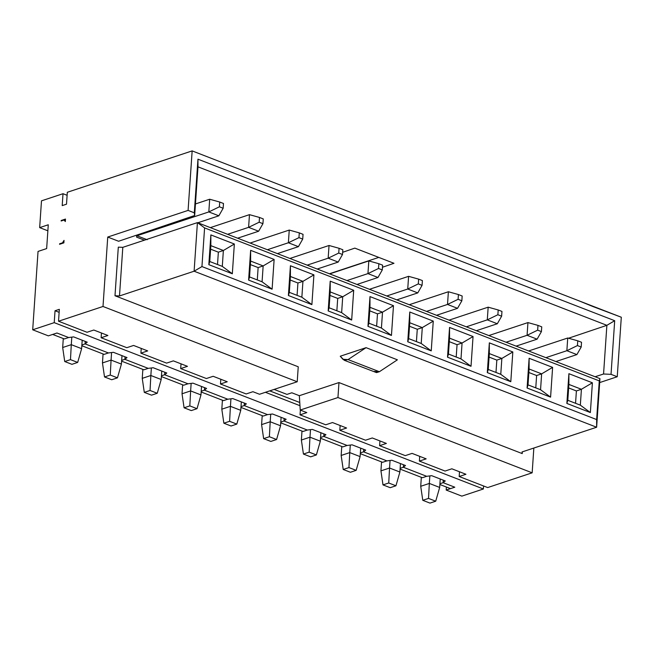<?xml version="1.0" encoding="UTF-8"?>
<svg xmlns="http://www.w3.org/2000/svg" width="654" height="654" viewBox="0 0 654 654"><rect width="100%" height="100%" fill="white"/><g stroke="black" fill="none" stroke-linecap="round" stroke-linejoin="round"><path stroke-width="0.98" d="M62.204 205.609L66.504 204.187L67.321 192.284L192.153 150.894L577.915 300.415L192.153 150.894L188.09 210.408L107.738 237.05L103.005 306.481L297.218 381.756L298.24 366.78L114.99 295.755L118.309 247.147L114.99 295.755L119.494 295.951L122.805 247.343L118.309 247.147L122.805 247.343L197.418 222.613L599.947 378.625L599.277 380.881L204.588 227.903L201.947 266.579L596.636 419.566L599.277 380.881L596.636 419.566L596.628 427.234L194.107 271.214L119.494 295.951L114.99 295.755L298.24 366.78L297.218 381.756L103.005 306.481L58.525 321.228L59.342 309.326L55.034 310.748L59.13 312.342L55.034 310.748L59.342 309.326L58.525 321.228L87.031 332.273L58.525 321.228L103.005 306.481L107.738 237.05L118.595 241.252L107.738 237.05L188.09 210.408L194.303 212.812L194.663 215.509L118.595 241.252L194.663 215.509L197.982 166.835L194.663 215.509L194.303 212.812L188.09 210.408L192.153 150.894L67.321 192.284L66.504 204.187L62.204 205.609L63.013 193.707L62.204 205.609M59.563 244.294L63.871 242.863L64.035 240.386L63.871 242.863L59.563 244.294L59.596 243.795L62.465 242.847L64.035 240.386L62.465 242.847L59.596 243.795L59.563 244.294M325.725 424.789L300.039 414.84L300.366 410.091L300.039 414.84L306.816 412.592L300.039 414.84L325.725 424.789L332.502 422.549L325.725 424.789M339.827 430.258L340.145 425.509L339.827 430.258L365.512 440.216L339.827 430.258L346.595 428.01L339.827 430.258M405.292 455.634L379.606 445.676L379.933 440.935L379.606 445.676L405.292 455.634L412.061 453.386L426.163 458.855L419.386 461.095L419.713 456.353L419.386 461.095L445.072 471.052L419.386 461.095L426.163 458.855L412.061 453.386L405.292 455.634M246.166 393.953L220.48 383.996L220.799 379.255L220.48 383.996L246.166 393.953L252.934 391.705L259.515 394.256L297.218 381.756L259.515 394.256L252.934 391.705L246.166 393.953M206.378 378.535L180.692 368.578L181.019 363.837L180.692 368.578L206.378 378.535L213.155 376.287L227.249 381.756L220.48 383.996L227.249 381.756L213.155 376.287L206.378 378.535M166.598 363.117L140.912 353.16L141.231 348.41L140.912 353.16L166.598 363.117L173.367 360.869L187.469 366.33L180.692 368.578L187.469 366.33L173.367 360.869L166.598 363.117M126.819 347.691L101.133 337.742L101.452 332.992L101.133 337.742L126.819 347.691L133.588 345.451L147.681 350.912L140.912 353.16L147.681 350.912L133.588 345.451L126.819 347.691M459.173 476.513L459.492 471.771L459.173 476.513L487.68 487.565L459.173 476.513L465.942 474.273L459.173 476.513M329.42 273.773L378.78 257.406L329.42 273.773M592.884 306.522L621.3 317.231L577.915 300.415L592.884 306.522M61.19 220.488L61.86 220.75L61.19 220.488L61.157 220.987L61.19 220.488L65.49 219.057L61.19 220.488M136.727 235.121L136.596 237.132L137.046 235.015L136.988 235.783L147.175 239.724L136.988 235.783L136.596 237.132L144.436 240.173L136.596 237.132L136.727 235.121M522.333 451.865L522.219 453.59L338.968 382.565L337.946 397.542L532.16 472.817L533.844 448.047L532.16 472.817L337.946 397.542L300.235 410.042L306.816 412.592L300.235 410.042L299.344 395.695L338.968 382.565L522.219 453.59L522.333 451.865M522.015 451.963L522.219 453.59L522.015 451.963L596.628 427.234L599.947 378.625L596.628 427.234L522.015 451.963M291.831 392.784L299.344 395.695L291.831 392.784L286.967 394.395L291.831 392.784M274.116 389.416L286.967 394.395L274.116 389.416M366.077 347.666L397.403 359.814L366.077 347.666L340.243 356.234L366.077 347.666L348.059 359.577L366.077 347.666M344.217 360.256L376.541 372.608L379.385 371.717L348.059 359.577L344.217 360.256L340.243 356.234L342.892 359.299L348.059 359.577L379.385 371.717L397.403 359.814L379.385 371.717L374.211 371.439M354.82 248.119L342.655 252.297L354.82 248.119L393.978 263.292L382.467 267.249L393.978 263.292L354.82 248.119M568.522 338.232L606.879 325.324L197.982 166.835L197.958 159.184L194.303 212.812L197.958 159.184L614.695 320.705L611.032 374.341L617.245 376.745L621.3 317.231L617.245 376.745L611.032 374.341L603.56 373.998L595.099 376.753L603.56 373.998L611.032 374.341L614.695 320.705L606.879 325.324L603.56 373.998L606.879 325.324L568.522 338.232M599.677 382.574L617.245 376.745L599.677 382.574M197.958 159.184L197.982 166.835L606.879 325.324L614.695 320.705L197.958 159.184M87.031 332.273L93.808 330.033L107.902 335.494L101.133 337.742L107.902 335.494L93.808 330.033L87.031 332.273M332.502 422.549L346.595 428.01L332.502 422.549M365.512 440.216L372.281 437.967L386.375 443.428L379.606 445.676L386.375 443.428L372.281 437.967L365.512 440.216M445.072 471.052L451.849 468.804L465.942 474.273L451.849 468.804L445.072 471.052M487.68 487.565L532.16 472.817L487.68 487.565M300.235 410.042L337.946 397.542L338.968 382.565L299.344 395.695L300.235 410.042M568.89 384.421L567.803 400.289L580.335 405.145L581.414 389.277L576.395 390.945L575.553 403.297L576.395 390.945L581.414 389.277L568.89 384.421L581.414 389.277L592.393 382.794L568.898 373.687L568.89 384.421L568.898 373.687L566.871 403.444L567.803 400.289L568.89 384.421M568.645 387.936L576.395 390.945L568.645 387.936M590.366 412.551L580.335 405.145L567.803 400.289L566.871 403.444L590.366 412.551L566.871 403.444L568.898 373.687L592.393 382.794L590.366 412.551L592.393 382.794L581.414 389.277L580.335 405.145L590.366 412.551M552.614 367.376L550.586 397.133L527.091 388.026L529.119 358.269L552.614 367.376L529.119 358.269L529.102 369.003L541.635 373.859L552.614 367.376L541.635 373.859L529.102 369.003L528.023 384.871L540.556 389.727L541.635 373.859L536.615 375.527L541.635 373.859L540.556 389.727L550.586 397.133L552.614 367.376M512.826 351.958L510.799 381.715L487.304 372.608L489.339 342.851L512.826 351.958L489.339 342.851L489.323 353.585L501.855 358.441L512.826 351.958L501.855 358.441L489.323 353.585L488.244 369.453L500.768 374.309L501.855 358.441L496.827 360.101L501.855 358.441L500.768 374.309L510.799 381.715L512.826 351.958M473.046 336.532L471.019 366.289L447.524 357.19L449.551 327.433L473.046 336.532L449.551 327.433L449.543 338.159L462.067 343.023L473.046 336.532L462.067 343.023L449.543 338.159L448.456 354.035L460.988 358.891L462.067 343.023L457.048 344.683L462.067 343.023L460.988 358.891L471.019 366.289L473.046 336.532M433.267 321.114L431.239 350.871L407.744 341.764L409.772 312.007L433.267 321.114L409.772 312.007L409.756 322.741L422.288 327.597L433.267 321.114L422.288 327.597L409.756 322.741L408.676 338.617L421.209 343.473L422.288 327.597L417.268 329.264L422.288 327.597L421.209 343.473L431.239 350.871L433.267 321.114M393.479 305.696L391.452 335.453L367.957 326.346L369.992 296.589L393.479 305.696L369.992 296.589L369.976 307.323L382.508 312.179L393.479 305.696L382.508 312.179L369.976 307.323L368.897 323.19L381.421 328.046L382.508 312.179L377.481 313.846L382.508 312.179L381.421 328.046L391.452 335.453L393.479 305.696M353.7 290.278L351.672 320.035L328.177 310.928L330.205 281.171L353.7 290.278L330.205 281.171L330.196 291.905L329.109 307.772L341.641 312.628L342.721 296.761L337.701 298.428L336.859 310.781L337.701 298.428L342.721 296.761L330.196 291.905L342.721 296.761L353.7 290.278L342.721 296.761L341.641 312.628L329.109 307.772L330.196 291.905L330.205 281.171L328.177 310.928L329.109 307.772L328.177 310.928L351.672 320.035L341.641 312.628L351.672 320.035L353.7 290.278M313.92 274.86L311.884 304.617L288.398 295.51L290.425 265.753L313.92 274.86L290.425 265.753L290.409 276.487L289.33 292.354L301.862 297.21L302.941 281.343L297.922 283.002L297.079 295.355L297.922 283.002L302.941 281.343L290.409 276.487L302.941 281.343L313.92 274.86L302.941 281.343L301.862 297.21L289.33 292.354L290.409 276.487L290.425 265.753L288.398 295.51L289.33 292.354L288.398 295.51L311.884 304.617L301.862 297.21L311.884 304.617L313.92 274.86M274.132 259.434L272.105 289.191L248.61 280.092L250.637 250.335L274.132 259.434L250.637 250.335L250.629 261.06L249.542 276.936L262.074 281.792L263.153 265.925L258.134 267.584L257.292 279.937L258.134 267.584L263.153 265.925L250.629 261.06L263.153 265.925L274.132 259.434L263.153 265.925L262.074 281.792L249.542 276.936L250.629 261.06L250.637 250.335L248.61 280.092L249.542 276.936L248.61 280.092L272.105 289.191L262.074 281.792L272.105 289.191L274.132 259.434M234.353 244.016L232.325 273.773L208.83 264.666L210.858 234.909L234.353 244.016L210.858 234.909L210.841 245.642L223.374 250.498L234.353 244.016L223.374 250.498L210.841 245.642L209.762 261.518L222.295 266.374L223.374 250.498L218.354 252.166L223.374 250.498L222.295 266.374L232.325 273.773L234.353 244.016M596.628 427.234L596.636 419.566L201.947 266.579L194.107 271.214L596.628 427.234M194.107 271.214L201.947 266.579L204.588 227.903L197.418 222.613L194.107 271.214L197.418 222.613L122.805 247.343L119.494 295.951L194.107 271.214M599.277 380.881L599.947 378.625L197.418 222.613L204.588 227.903L599.277 380.881M528.865 372.518L536.615 375.527L535.773 387.879L536.615 375.527L528.865 372.518M550.586 397.133L540.556 389.727L528.023 384.871L527.091 388.026L550.586 397.133M529.102 369.003L529.119 358.269L527.091 388.026L528.023 384.871L529.102 369.003M489.086 357.1L496.827 360.101L495.985 372.453L496.827 360.101L489.086 357.1M510.799 381.715L500.768 374.309L488.244 369.453L487.304 372.608L510.799 381.715M489.323 353.585L489.339 342.851L487.304 372.608L488.244 369.453L489.323 353.585M449.298 341.682L457.048 344.683L456.206 357.035L457.048 344.683L449.298 341.682M471.019 366.289L460.988 358.891L448.456 354.035L447.524 357.19L471.019 366.289M449.543 338.159L449.551 327.433L447.524 357.19L448.456 354.035L449.543 338.159M409.518 326.264L417.268 329.264L416.426 341.617L417.268 329.264L409.518 326.264M431.239 350.871L421.209 343.473L408.676 338.617L407.744 341.764L431.239 350.871M409.756 322.741L409.772 312.007L407.744 341.764L408.676 338.617L409.756 322.741M369.739 310.838L377.481 313.846L376.639 326.199L377.481 313.846L369.739 310.838M329.951 295.42L337.701 298.428L329.951 295.42M290.172 280.002L297.922 283.002L290.172 280.002M250.384 264.584L258.134 267.584L250.384 264.584M391.452 335.453L381.421 328.046L368.897 323.19L367.957 326.346L391.452 335.453M369.976 307.323L369.992 296.589L367.957 326.346L368.897 323.19L369.976 307.323M210.604 249.166L218.354 252.166L217.512 264.518L218.354 252.166L210.604 249.166M232.325 273.773L222.295 266.374L209.762 261.518L208.83 264.666L232.325 273.773M210.841 245.642L210.858 234.909L208.83 264.666L209.762 261.518L210.841 245.642M65.326 221.542L65.49 219.057L65.326 221.542L64.027 220.03L65.326 221.542M67.109 195.293L63.013 193.707L41.488 200.843L39.665 227.625L48.273 224.772L46.655 248.577L38.038 251.43L32.7 329.788L54.225 322.651L55.034 310.748L54.225 322.651L32.7 329.788L38.038 251.43L46.655 248.577L48.273 224.772L39.665 227.625L41.488 200.843L63.013 193.707L67.109 195.293M65.392 220.562L64.027 220.03L61.157 220.987L64.027 220.03L65.392 220.562M483.576 485.979L483.371 488.988L461.847 496.124L483.371 488.988L54.225 322.651L483.371 488.988L483.576 485.979M47.865 230.805L39.665 227.625L47.865 230.805M267.551 414.628L244.212 405.578L244.383 403.085L244.212 405.578L267.551 414.628L272.538 413.99L286.15 419.271L283.999 420.996L284.171 418.503L283.999 420.996L307.339 430.046L283.999 420.996L286.15 419.271L272.538 413.99L267.551 414.628L263.251 416.05L240.958 407.409L263.251 416.05L267.551 414.628L244.212 405.578L246.37 403.853L244.212 405.578L244.383 403.085L244.212 405.578L241.007 406.641L244.212 405.578L267.551 414.628M227.772 399.21L204.432 390.16L204.604 387.659L204.432 390.16L227.772 399.21L232.75 398.572L246.37 403.853L232.75 398.572L227.772 399.21L223.464 400.632L201.17 391.991L223.464 400.632L227.772 399.21L204.432 390.16L206.582 388.427L204.432 390.16L201.228 391.223L204.432 390.16L204.604 387.659L204.432 390.16L227.772 399.21M187.984 383.784L164.653 374.742L164.824 372.24L164.653 374.742L187.984 383.784L192.971 383.154L206.582 388.427L192.971 383.154L187.984 383.784L183.684 385.214L161.391 376.573L183.684 385.214L187.984 383.784L164.653 374.742L166.803 373.009L164.653 374.742L161.44 375.805L164.653 374.742L164.824 372.24L164.653 374.742L187.984 383.784M148.205 368.365L124.865 359.324L125.037 356.822L124.865 359.324L148.205 368.365L153.191 367.736L166.803 373.009L153.191 367.736L148.205 368.365L143.905 369.796L121.611 361.155L143.905 369.796L148.205 368.365L124.865 359.324L127.023 357.591L124.865 359.324L121.66 360.387L124.865 359.324L125.037 356.822L124.865 359.324L148.205 368.365M108.425 352.947L85.085 343.906L85.257 341.404L85.085 343.906L108.425 352.947L113.404 352.31L127.023 357.591L113.404 352.31L108.425 352.947L104.117 354.378L81.824 345.737L104.117 354.378L108.425 352.947L85.085 343.906L87.235 342.173L85.085 343.906L81.881 344.969L85.085 343.906L85.257 341.404L85.085 343.906L108.425 352.947M68.637 337.529L56.972 333.009L68.637 337.529L73.624 336.892L87.235 342.173L73.624 336.892L68.637 337.529L64.337 338.952L52.663 334.431L56.972 333.009L48.363 335.862L32.7 329.788L48.363 335.862L56.972 333.009L52.663 334.431L64.337 338.952L68.637 337.529L56.972 333.009L68.637 337.529M454.8 487.205L443.126 482.677L443.298 480.183L443.126 482.677L454.8 487.205L446.191 490.059L461.847 496.124L446.191 490.059L446.396 487.042L446.191 490.059L454.8 487.205L450.492 488.628L439.872 484.508L450.492 488.628L454.8 487.205L443.126 482.677L445.276 480.943L443.126 482.677L439.921 483.739L443.126 482.677L443.298 480.183L443.126 482.677L454.8 487.205M426.686 476.308L403.346 467.258L403.518 464.757L403.346 467.258L426.686 476.308L431.665 475.671L445.276 480.943L431.665 475.671L426.686 476.308L422.378 477.731L400.084 469.09L422.378 477.731L426.686 476.308L403.346 467.258L405.496 465.525L403.346 467.258L403.518 464.757L403.346 467.258L400.142 468.321L403.346 467.258L426.686 476.308M386.898 460.882L363.567 451.84L363.73 449.339L363.567 451.84L386.898 460.882L391.885 460.252L405.496 465.525L391.885 460.252L386.898 460.882L382.598 462.313L360.305 453.672L382.598 462.313L386.898 460.882L363.567 451.84L365.717 450.107L363.567 451.84L363.73 449.339L363.567 451.84L360.354 452.903L363.567 451.84L386.898 460.882M347.119 445.464L323.779 436.422L323.951 433.921L323.779 436.422L347.119 445.464L352.097 444.834L365.717 450.107L352.097 444.834L347.119 445.464L342.81 446.895L320.517 438.254L342.81 446.895L347.119 445.464L323.779 436.422L325.929 434.689L323.779 436.422L323.951 433.921L323.779 436.422L320.574 437.485L323.779 436.422L347.119 445.464M307.339 430.046L312.318 429.408L325.929 434.689L312.318 429.408L307.339 430.046L303.031 431.476L280.738 422.836L303.031 431.476L307.339 430.046L283.999 420.996L284.171 418.503L283.999 420.996L280.795 422.067L283.999 420.996L307.339 430.046M60.274 244.056L59.596 243.795L60.274 244.056M299.965 405.684L265.426 392.302L299.965 405.684M63.144 243.108L62.465 242.847L63.144 243.108M299.769 402.512L269.734 390.871L299.769 402.512M440.248 478.998L439.668 487.443L440.248 478.998M429.335 483.437L429.841 475.899L429.335 483.437L439.668 487.443L435.719 501.201L429.98 503.106L422.778 500.31L428.517 498.405L429.335 483.437L420.718 486.29L429.335 483.437L428.517 498.405L435.719 501.201L439.668 487.443L429.335 483.437M421.331 477.33L420.718 486.29L421.331 477.33M400.461 463.58L399.888 472.024L400.461 463.58M389.547 468.019L390.062 460.481L389.547 468.019L399.888 472.024L395.94 485.783L390.201 487.688L382.991 484.892L388.729 482.987L389.547 468.019L380.939 470.872L389.547 468.019L388.729 482.987L395.94 485.783L399.888 472.024L389.547 468.019M381.552 461.904L380.939 470.872L381.552 461.904M360.681 448.154L360.101 456.606L360.681 448.154M349.767 452.601L350.282 445.063L349.767 452.601L360.101 456.606L356.152 470.365L350.413 472.262L343.211 469.474L348.95 467.569L349.767 452.601L341.159 455.454L349.767 452.601L348.95 467.569L356.152 470.365L360.101 456.606L349.767 452.601M341.764 446.486L341.159 455.454L341.764 446.486M320.893 432.735L320.321 441.188L320.893 432.735M309.98 437.183L310.495 429.645L309.98 437.183L320.321 441.188L316.373 454.939L310.634 456.844L303.431 454.056L309.17 452.151L309.98 437.183L301.371 440.036L309.98 437.183L309.17 452.151L316.373 454.939L320.321 441.188L309.98 437.183M301.984 431.068L301.371 440.036L301.984 431.068M281.114 417.317L280.541 425.77L281.114 417.317M270.2 421.765L270.715 414.227L270.2 421.765L280.541 425.77L276.593 439.521L270.854 441.425L263.644 438.63L269.383 436.733L270.2 421.765L261.592 424.618L270.2 421.765L269.383 436.733L276.593 439.521L280.541 425.77L270.2 421.765M262.205 415.65L261.592 424.618L262.205 415.65M241.334 401.899L240.754 410.344L241.334 401.899M230.421 406.338L230.936 398.801L230.421 406.338L240.754 410.344L236.805 424.103L231.066 426.007L223.864 423.212L229.603 421.307L230.421 406.338L221.812 409.191L230.421 406.338L229.603 421.307L236.805 424.103L240.754 410.344L230.421 406.338M222.417 400.232L221.812 409.191L222.417 400.232M201.546 386.481L200.974 394.926L201.546 386.481M190.633 390.92L191.148 383.383L190.633 390.92L200.974 394.926L197.026 408.685L191.287 410.589L184.085 407.794L189.823 405.889L190.633 390.92L182.025 393.773L190.633 390.92L189.823 405.889L197.026 408.685L200.974 394.926L190.633 390.92M182.638 384.805L182.025 393.773L182.638 384.805M161.767 371.055L161.195 379.508L161.767 371.055M150.853 375.502L151.368 367.965L150.853 375.502L161.195 379.508L157.246 393.267L151.507 395.163L144.297 392.375L150.036 390.471L150.853 375.502L142.245 378.355L150.853 375.502L150.036 390.471L157.246 393.267L161.195 379.508L150.853 375.502M142.858 369.387L142.245 378.355L142.858 369.387M121.987 355.637L121.407 364.09L121.987 355.637M111.074 360.084L111.581 352.547L111.074 360.084L121.407 364.09L117.458 377.84L111.72 379.745L104.517 376.957L110.256 375.053L111.074 360.084L102.465 362.937L111.074 360.084L110.256 375.053L117.458 377.84L121.407 364.09L111.074 360.084M103.07 353.969L102.465 362.937L103.07 353.969M82.2 340.219L81.627 348.672L82.2 340.219M71.286 344.666L71.801 337.129L71.286 344.666L81.627 348.672L77.679 362.422L71.94 364.327L64.73 361.531L70.477 359.635L71.286 344.666L62.678 347.519L71.286 344.666L70.477 359.635L77.679 362.422L81.627 348.672L71.286 344.666M63.291 338.551L62.678 347.519L63.291 338.551M420.718 486.29L422.778 500.31L420.718 486.29M380.939 470.872L382.991 484.892L380.939 470.872M341.159 455.454L343.211 469.474L341.159 455.454M301.371 440.036L303.431 454.056L301.371 440.036M261.592 424.618L263.644 438.63L261.592 424.618M221.812 409.191L223.864 423.212L221.812 409.191M182.025 393.773L184.085 407.794L182.025 393.773M142.245 378.355L144.297 392.375L142.245 378.355M102.465 362.937L104.517 376.957L102.465 362.937M62.678 347.519L64.73 361.531L62.678 347.519M429.98 503.106L435.719 501.201L428.517 498.405L422.778 500.31L429.98 503.106M390.201 487.688L395.94 485.783L388.729 482.987L382.991 484.892L390.201 487.688M350.413 472.262L356.152 470.365L348.95 467.569L343.211 469.474L350.413 472.262M310.634 456.844L316.373 454.939L309.17 452.151L303.431 454.056L310.634 456.844M270.854 441.425L276.593 439.521L269.383 436.733L263.644 438.63L270.854 441.425M231.066 426.007L236.805 424.103L229.603 421.307L223.864 423.212L231.066 426.007M191.287 410.589L197.026 408.685L189.823 405.889L184.085 407.794L191.287 410.589M151.507 395.163L157.246 393.267L150.036 390.471L144.297 392.375L151.507 395.163M111.72 379.745L117.458 377.84L110.256 375.053L104.517 376.957L111.72 379.745M71.94 364.327L77.679 362.422L70.477 359.635L64.73 361.531L71.94 364.327M223.48 203.492L219.719 202.037L219.401 206.795L223.153 208.25L223.48 203.492L223.153 208.25L218.845 215.812L197.843 222.777L218.845 215.812L208.822 211.929L219.401 206.795L219.719 202.037L223.48 203.492M195.448 203.95L209.689 199.233L219.719 202.037L209.689 199.233L208.822 211.929L209.689 199.233L195.448 203.95M136.997 235.742L208.822 211.929L136.997 235.742M218.845 215.812L223.153 208.25L219.401 206.795L208.822 211.929L218.845 215.812M263.26 218.91L259.507 217.455L259.18 222.213L262.941 223.676L263.26 218.91L262.941 223.676L258.624 231.23L237.631 238.195L258.624 231.23L248.602 227.347L259.18 222.213L259.507 217.455L263.26 218.91M210.343 227.625L249.468 214.651L259.507 217.455L249.468 214.651L248.602 227.347L249.468 214.651L210.343 227.625M227.6 234.312L248.602 227.347L227.6 234.312M258.624 231.23L262.941 223.676L259.18 222.213L248.602 227.347L258.624 231.23M303.047 234.328L299.287 232.873L298.96 237.639L302.72 239.094L303.047 234.328L302.72 239.094L298.412 246.656L277.41 253.613L298.412 246.656L288.381 242.765L298.96 237.639L299.287 232.873L303.047 234.328M250.13 243.043L289.248 230.069L299.287 232.873L289.248 230.069L288.381 242.765L289.248 230.069L250.13 243.043M267.388 249.73L288.381 242.765L267.388 249.73M298.412 246.656L302.72 239.094L298.96 237.639L288.381 242.765L298.412 246.656M342.827 249.754L339.066 248.291L338.747 253.057L342.5 254.512L342.827 249.754L342.5 254.512L338.192 262.074L317.19 269.031L338.192 262.074L328.169 258.191L338.747 253.057L339.066 248.291L342.827 249.754M289.91 258.461L329.036 245.487L339.066 248.291L329.036 245.487L328.169 258.191L329.036 245.487L289.91 258.461M307.167 265.148L328.169 258.191L307.167 265.148M338.192 262.074L342.5 254.512L338.747 253.057L328.169 258.191L338.192 262.074M382.615 265.172L378.854 263.717L378.527 268.475L382.288 269.93L382.615 265.172L382.288 269.93L377.971 277.492L356.978 284.457L377.971 277.492L367.949 273.609L378.527 268.475L378.854 263.717L382.615 265.172M329.698 273.879L368.815 260.913L378.854 263.717L368.815 260.913L367.949 273.609L368.815 260.913L329.698 273.879M346.947 280.566L367.949 273.609L346.947 280.566M377.971 277.492L382.288 269.93L378.527 268.475L367.949 273.609L377.971 277.492M422.394 280.591L418.634 279.135L418.307 283.893L422.067 285.348L422.394 280.591L422.067 285.348L417.759 292.91L396.757 299.875L417.759 292.91L407.736 289.027L418.307 283.893L418.634 279.135L422.394 280.591M369.477 289.297L408.595 276.331L418.634 279.135L408.595 276.331L407.736 289.027L408.595 276.331L369.477 289.297M386.735 295.992L407.736 289.027L386.735 295.992M417.759 292.91L422.067 285.348L418.307 283.893L407.736 289.027L417.759 292.91M462.174 296.009L458.413 294.553L458.094 299.311L461.855 300.775L462.174 296.009L461.855 300.775L457.538 308.328L436.537 315.293L457.538 308.328L447.516 304.445L458.094 299.311L458.413 294.553L462.174 296.009M409.257 304.723L448.382 291.749L458.413 294.553L448.382 291.749L447.516 304.445L448.382 291.749L409.257 304.723M426.514 311.41L447.516 304.445L426.514 311.41M457.538 308.328L461.855 300.775L458.094 299.311L447.516 304.445L457.538 308.328M501.961 311.427L498.201 309.971L497.874 314.738L501.634 316.193L501.961 311.427L501.634 316.193L497.318 323.755L476.325 330.711L497.318 323.755L487.295 319.863L497.874 314.738L498.201 309.971L501.961 311.427M449.045 320.141L488.162 307.167L498.201 309.971L488.162 307.167L487.295 319.863L488.162 307.167L449.045 320.141M466.302 326.828L487.295 319.863L466.302 326.828M497.318 323.755L501.634 316.193L497.874 314.738L487.295 319.863L497.318 323.755M541.741 326.853L537.98 325.39L537.653 330.156L541.414 331.611L541.741 326.853L541.414 331.611L537.106 339.173L516.104 346.13L537.106 339.173L527.083 335.289L537.653 330.156L537.98 325.39L541.741 326.853M488.824 335.559L527.942 322.586L537.98 325.39L527.942 322.586L527.083 335.289L527.942 322.586L488.824 335.559M506.082 342.246L527.083 335.289L506.082 342.246M537.106 339.173L541.414 331.611L537.653 330.156L527.083 335.289L537.106 339.173M581.52 342.271L577.768 340.816L577.441 345.574L581.202 347.029L581.52 342.271L581.202 347.029L576.885 354.591L555.884 361.556L576.885 354.591L566.863 350.707L577.441 345.574L577.768 340.816L581.52 342.271M528.604 350.977L567.729 338.012L577.768 340.816L567.729 338.012L566.863 350.707L567.729 338.012L528.604 350.977M545.861 357.664L566.863 350.707L545.861 357.664M576.885 354.591L581.202 347.029L577.441 345.574L566.863 350.707L576.885 354.591"/></g></svg>
